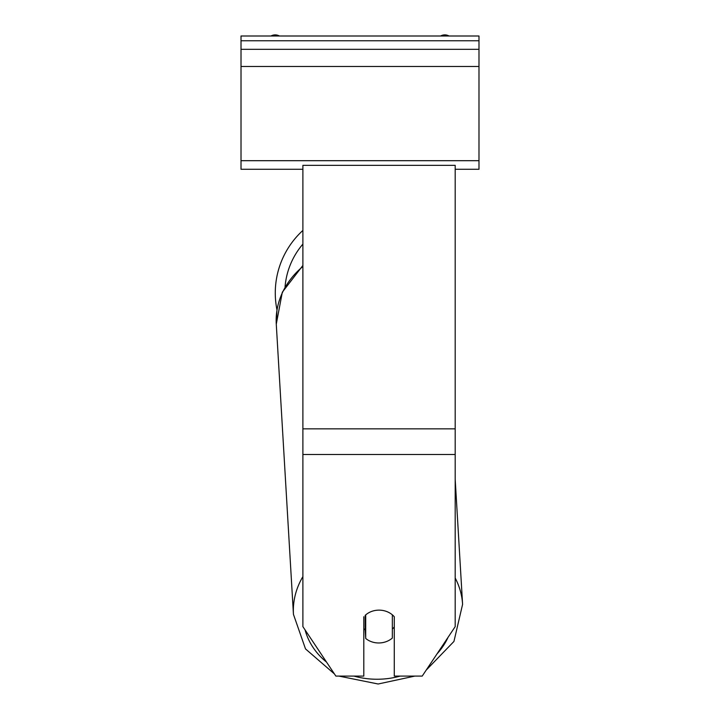 <?xml version="1.0" encoding="UTF-8"?>
<svg xmlns="http://www.w3.org/2000/svg" width="720" height="720" viewBox="0 0 720 720"><rect width="100%" height="100%" fill="white"/><g stroke="black" fill="none" stroke-linecap="round" stroke-linejoin="round"><path stroke-width="1.08" d="M302.886 576.621A84.717 73.341 176.6 0 0 293.445 614.358L276.273 324.162L276.975 309.888A84.717 84.717 0 0 1 302.886 230.436M365.706 614.853L365.706 614.907A19.035 16.479 176.6 0 1 369.378 612.414A19.035 16.488 0 0 1 379.035 610.137A19.035 16.488 0 0 1 394.272 616.734L394.272 676.089L422.217 676.089L455.193 626.625L455.193 165.357L302.886 165.357L302.886 626.625L335.862 676.089L363.807 676.089L363.807 616.734M363.807 628.596A19.035 16.479 176.6 0 0 365.202 629.892L365.706 638.451A19.035 16.479 176.6 0 0 379.026 642.969A19.035 16.479 176.6 0 0 392.346 638.064L392.346 614.835M365.706 638.451L365.706 614.907M392.346 629.046A19.035 16.479 176.6 0 0 394.272 626.949M365.202 629.892L365.202 615.303M478.989 36L241.011 36L241.011 49.329L478.989 49.329L478.989 36M478.989 49.329L478.989 169.263L455.193 169.263M302.886 169.263L241.011 169.263L241.011 49.329M449.028 36A8.568 8.568 0 0 0 440.595 36M279.405 36A8.568 8.568 0 0 0 270.972 36M302.886 244.098A75.204 75.204 0 0 0 285.057 286.821M455.193 454.5L302.886 454.5M455.193 428.85L302.886 428.85M400.212 676.089A75.204 65.097 -3.4 0 1 378.297 679.239A75.204 65.097 -3.4 0 1 353.943 676.089M326.538 662.112A75.204 65.097 -3.4 0 1 305.073 629.901M302.886 265.473L282.321 292.203L276.273 324.162A84.717 73.341 -3.4 0 1 302.886 266.517M448.074 637.29A75.204 65.097 -3.4 0 1 436.968 653.958M455.193 479.34L462.591 604.35L453.942 641.448L426.186 670.131L453.942 641.448L462.591 604.35A84.717 73.341 176.6 0 0 455.193 578.016M478.989 40.761L241.011 40.761M478.989 160.695L241.011 160.695M478.989 66.465L241.011 66.465M414.873 676.089L378.153 684L414.873 676.089M293.445 614.358L305.514 648.918L334.44 673.956M338.877 676.089L378.153 684"/></g></svg>
